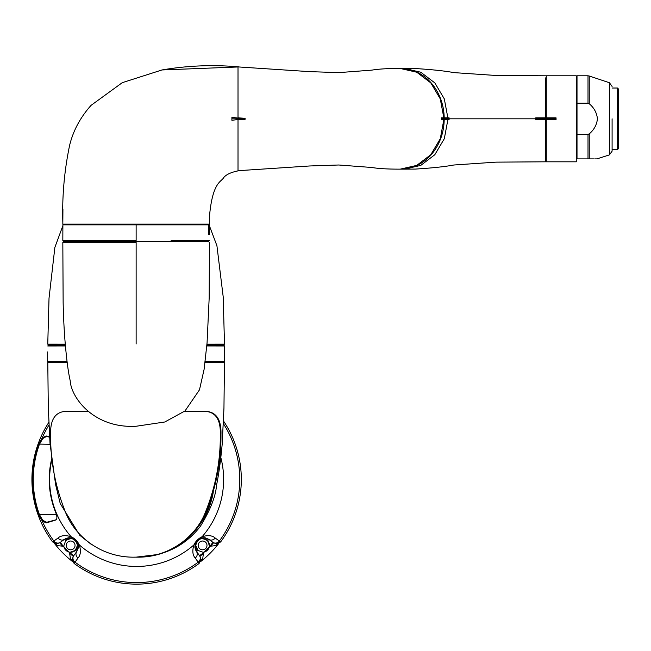 <?xml version="1.0" encoding="UTF-8"?>
<svg xmlns="http://www.w3.org/2000/svg" width="651" height="651" viewBox="0 0 651 651"><rect width="100%" height="100%" fill="white"/><g stroke="black" fill="none" stroke-linecap="round" stroke-linejoin="round"><path stroke-width="0.98" d="M245.101 118.807L238.014 118.807L238.014 117.855L245.101 118.287L245.101 119.328L238.014 119.76L238.014 170.708L309.664 165.972L338.74 164.996L371.843 167.486C378.223 168.625 387.703 169.17 400.275 169.138L416.754 165.395L430.783 154.735L440.271 138.753L443.827 119.776L441.386 119.776L441.386 117.839L443.827 117.839L442.989 118.807L443.827 119.776M238.014 118.807L238.014 119.76M442.989 118.807L441.394 118.807M443.827 117.839L440.271 98.871L430.775 82.872L416.746 72.22L400.275 68.477C388.216 68.42 378.744 68.965 371.859 70.129L338.764 72.619L309.445 71.626L238.014 66.907L238.014 117.855M206.888 345.054L223.602 345.054L224.497 344.159L206.961 344.184M208.45 241.464L63.806 241.464L62.83 242.432L63.139 302.674C63.505 318.559 64.246 332.653 65.36 344.957C66.744 360.744 68.347 372.616 70.178 380.599C71.057 397.598 93.866 428.667 136.132 426.25L164.76 422.003L185.022 410.927L199.483 389.819L204.089 369.41L207.059 342.939L209.183 297.816L209.427 242.432L208.45 241.464L209.427 240.479L171.14 240.488M136.132 242.441L62.83 242.432L136.132 242.441L136.132 343.956M206.815 345.966L224.522 345.982L224.579 361.671L205.203 361.671L224.579 361.671M136.132 240.488L62.83 240.479L136.132 240.488L136.132 224.115M65.369 345.054L48.662 345.054L47.759 344.159L65.295 344.184M48.662 345.054L47.735 345.982L65.442 345.966M60.812 361.671L58.305 361.671M54.66 361.671L53.87 361.671M52.226 361.671L51.624 361.671M50.509 361.671L48.662 361.671M47.686 351.898L47.686 361.671L67.053 361.671M136.132 224.847L62.83 224.847L209.427 224.847L209.427 234.62L209.427 224.847L136.132 224.847M63.806 241.464L62.83 240.479L62.895 224.847M66.614 224.847L67.379 224.847M107.203 224.847L109.335 224.847M113.624 224.847L129.264 224.847M208.45 224.847L208.45 234.62L209.427 234.62M220.827 457.539A87.014 87.014 0 0 1 202.095 536.741C198.392 538.483 195.674 541.209 193.925 544.911A87.014 87.014 0 0 1 79.316 544.92C81.082 550.713 80.651 555.083 78.039 558.013A4.891 4.5 -144 0 1 76.769 551.535L73.262 556.369L72.147 559.836L74.1 563.424A104.697 104.697 0 0 0 199.133 563.424L198.213 562.171A103.143 103.143 0 0 1 75.02 562.171L74.1 563.424M75.044 545.408A4.394 4.394 0 0 1 70.65 549.81A4.394 4.394 0 0 1 66.247 545.408A4.394 4.394 0 0 1 70.65 541.014A4.394 4.394 0 0 1 75.044 545.408M206.985 545.408A4.394 4.394 0 0 1 202.583 549.81A4.394 4.394 0 0 1 198.189 545.408A4.394 4.394 0 0 1 202.583 541.014A4.394 4.394 0 0 1 206.985 545.408M209.427 545.408A6.844 6.844 0 0 0 207.628 540.778L209.419 545.831A6.844 6.844 0 0 1 209.199 547.157L203.446 552.837L202.681 559.217L200.687 561.479M200.63 561.601A104.152 104.152 0 0 0 218.777 543.447M218.663 543.504L216.392 545.497L210.013 546.27L209.199 547.157A6.844 6.844 0 0 1 203.014 552.235L197.961 550.445L195.748 545.408C197.668 538.54 201.623 537.002 207.628 540.778L208.711 539.28L213.544 542.796L217.011 543.91L220.608 541.949A104.697 104.697 0 0 0 223.57 421.116M223.464 423.785A103.143 103.143 0 0 1 219.346 541.038L220.608 541.949M48.744 422.515A104.697 104.697 0 0 0 52.633 541.949L53.887 541.038A103.143 103.143 0 0 1 42.128 520.808L38.743 514.803A104.07 104.07 0 0 1 38.743 444.08L42.128 438.074L46.164 435.942L50.623 437.293M72.554 561.479L70.552 559.217L69.576 553.195L70.218 552.235A6.844 6.844 0 0 0 75.28 550.445L70.218 552.235A6.844 6.844 0 0 1 68.9 552.024L63.22 546.27L56.84 545.497L54.578 543.504M54.456 543.447A104.152 104.152 0 0 0 72.603 561.601M73.742 555.71L68.9 552.024A6.844 6.844 0 0 1 63.822 545.831L65.613 540.778C71.594 536.994 75.557 538.54 77.485 545.408L75.28 550.445L76.769 551.535L78.218 548.15M76.224 549.371A6.844 6.844 0 0 0 73.132 539.036A6.844 6.844 0 0 0 65.613 540.778L64.522 539.28L66.085 538.393M51.616 459.142A87.389 87.389 0 0 0 55.473 511.881C57.239 516.357 57.353 519.067 55.815 520.019L46.164 522.94L46.774 522.322L42.746 520.295L39.41 514.559A103.363 103.363 0 0 1 39.41 444.316L42.746 438.587L42.128 438.074A103.143 103.143 0 0 1 48.858 425.241M56.393 514.559L38.743 514.803M213.316 491.871A77.697 77.697 0 0 1 193.949 531.875M142.585 556.906A77.697 77.697 0 0 1 136.718 557.134M200.142 539.02A6.844 6.844 0 0 0 197.587 540.737M196.049 543.406A6.844 6.844 0 0 0 195.748 545.408M199.084 563.359L201.086 559.836L199.971 556.369L195.569 549.973M52.698 541.909L56.222 543.91L59.689 542.796L64.522 539.28L72.733 538.328A4.891 3.589 -68.5 0 1 71.138 536.741A87.014 87.014 0 0 1 51.755 460.233M203.014 552.235L203.446 552.837L199.499 555.71A4.891 4.5 144 0 1 198.213 562.171L195.194 558.013C192.582 555.075 192.151 550.705 193.925 544.911A4.891 3.589 -158.5 0 0 195.503 543.316L200.5 538.328L208.711 539.28L205.334 537.84M201.004 560.47A4.891 3.239 -157.9 0 1 202.681 559.217M217.654 543.821A4.891 3.239 -112.1 0 0 216.392 545.497M210.379 546.474L213.544 542.796M199.971 556.369L203.657 553.195M200.5 538.328A4.891 3.589 68.5 0 0 202.095 536.741C207.889 534.976 212.259 535.399 215.188 538.019A4.891 4.5 126 0 1 208.711 539.28M42.746 520.295L42.128 520.808L46.164 522.94M56.352 519.693L46.351 522.379M60.364 542.307A4.891 4.5 -126 0 1 53.887 541.038L58.045 538.019C60.982 535.399 65.352 534.976 71.138 536.741C74.849 538.491 77.575 541.217 79.316 544.92A4.891 3.589 158.5 0 1 77.729 543.316L76.769 551.535M38.743 444.08L50.086 444.316M55.587 543.829A4.891 3.239 -67.9 0 1 56.84 545.497M72.228 560.47A4.891 3.239 -22.1 0 0 70.552 559.217M69.576 553.195L73.262 556.369M59.689 542.796L62.862 546.474M66.109 538.377L68.941 537.71M68.973 537.71L71.301 537.897M71.333 537.905L73.164 538.507M75.15 539.736L77.982 544.049M77.99 544.065L78.153 544.724M78.161 544.757L78.34 545.977M78.356 546.588L78.226 548.134M63.822 545.831L63.22 546.27L60.348 542.316M215.188 538.019L219.346 541.038A4.891 4.5 126 0 1 212.869 542.307L210.013 546.27L209.419 545.831M195.56 549.949L194.893 547.117M194.893 547.084L195.072 544.749M195.08 544.724L195.682 542.893M196.919 540.908L201.9 537.905M201.932 537.897L203.161 537.718M203.763 537.702L205.317 537.832M195.194 558.013A4.891 4.5 -36 0 0 196.464 551.535L195.503 543.316M199.483 555.694L196.464 551.535L197.961 550.445M58.045 538.019A4.891 4.5 54 0 0 64.522 539.28M46.164 435.942L50.632 437.732M42.746 438.587L46.351 436.495M72.733 538.328L77.729 543.316M224.416 362.404L205.675 362.404M217.003 362.404L219.078 362.404M184.559 411.318L203.429 411.318C215.627 410.887 221.478 418.666 220.966 434.673C221.185 460.851 216.36 486.354 206.497 511.181C197.302 536.001 170.424 558.078 136.132 557.142L157.265 554.579C174.932 550.144 189.311 540.704 200.418 526.252C210.33 510.058 215.701 496.379 216.539 485.19C218.744 474.571 220.616 461.03 222.154 444.56L223.952 408.193L224.465 362.404M202.591 519.612L211.477 498.039M67.151 362.404L47.792 362.404L47.857 369.735M50.957 362.404L51.755 362.404M61.064 362.404L62.594 362.404M87.698 411.318L68.16 411.318C55.953 410.887 50.111 418.666 50.623 434.673C50.404 460.859 55.229 486.37 65.1 511.206C74.263 536.033 101.296 558.094 135.449 557.142C169.642 558.119 196.716 535.968 205.846 511.141C215.717 486.224 220.534 460.737 220.298 434.673C220.835 418.707 214.993 410.919 202.762 411.318M238.746 170.749C231.211 172.165 226.174 174.484 223.619 177.707C221.649 181.735 212.877 181.548 209.671 214.342L209.419 224.115L62.83 224.115L62.927 209.085M88.088 108.855L91.05 105.372L122.274 82.669L162.026 69.95L238.746 66.947M238.746 118.807L238.746 118.173L231.902 117.343L231.902 120.289L238.746 119.442L238.746 118.807L231.902 118.807M612.095 118.807L612.095 151.17L612.095 118.807M589.245 103.761C594.038 107.74 596.772 112.753 597.439 118.807C596.78 124.846 594.046 129.858 589.245 133.854L588.008 134.415L577.014 134.415L577.014 75.801L588.008 75.801L588.008 103.2L589.245 103.761L589.245 76.004L588.008 75.801M612.095 149.592L617.473 149.592L617.473 88.023L612.095 88.023M617.473 149.592L618.45 148.615L618.45 89L617.473 88.023M593.525 158.877L589.245 158.877C599.669 158.877 599.669 158.877 589.245 158.877L577.014 158.877L577.014 134.415M577.014 103.2L588.008 103.2M589.245 76.004L609.426 82.734L609.426 154.881L597.008 158.877M596.821 158.877L594.729 158.877M400.446 68.477A50.33 43.593 90 0 1 400.617 68.477A50.33 43.593 90 0 1 444.194 117.839L443.355 118.807L444.194 119.776A50.33 43.593 90 0 1 400.617 169.138A50.33 43.593 90 0 1 400.438 169.138M444.194 119.776L447.864 119.776L444.308 138.736L434.803 154.735L420.766 165.403L404.279 169.138L415.175 169.089C432.093 168.039 444.967 166.68 453.796 165.012L495.981 162.14L545.538 161.806L545.538 77.908M535.765 118.165L535.765 119.776L545.538 119.776M449.084 119.776L449.084 117.839L448.246 118.807L449.084 119.776L447.864 119.776M545.538 159.707L545.538 161.806M400.617 68.477L404.279 68.477L420.766 72.212L434.803 82.872L444.308 98.879L447.864 117.839L449.084 117.839M535.765 117.839L545.538 117.839M447.864 117.839L444.194 117.839M448.246 118.807L443.355 118.807M449.092 118.807L545.538 118.807M546.279 117.839L546.279 75.801L576.281 75.801L576.281 161.806L546.279 161.806L546.279 117.839L556.052 117.839L556.052 119.776L546.279 119.776M556.052 118.807L546.279 118.807M78.039 558.013L75.02 562.171A4.891 4.5 -144 0 1 73.75 555.694M220.298 434.673L220.966 434.673M588.008 158.877L588.008 134.415M589.245 133.854L589.245 158.877M223.602 345.054L224.522 345.982M47.759 344.159L49.02 298.256L54.879 247.372L62.822 225.848M63.302 224.847L63.66 224.115M208.597 224.115L208.955 224.847M209.427 225.832L216.921 245.728L223.195 296.807L224.497 344.159M198.295 526.089L206.725 511.889L199.426 524.38M211.306 498.56L208.719 506.885L202.396 519.937M47.783 361.671L48.288 407.445L50.021 443.518L55.587 484.539L60.226 503.5L79.731 535.244L91.376 544.456M238.746 66.866C213.015 64.563 187.439 65.596 162.026 69.95C187.439 65.596 213.015 64.563 238.746 66.866M91.05 105.372C80.35 117.367 73.213 130.656 69.641 145.238C64.311 170.66 62.04 196.39 62.83 222.447C62.04 196.39 64.311 170.66 69.641 145.238C73.213 130.656 80.35 117.367 91.05 105.372M609.426 154.881L612.095 151.17M609.426 82.734L612.095 86.445M400.617 169.138L404.279 169.138M404.279 68.477L415.175 68.526C432.093 69.576 444.967 70.935 453.796 72.603L495.981 75.475L545.538 75.801"/></g></svg>
